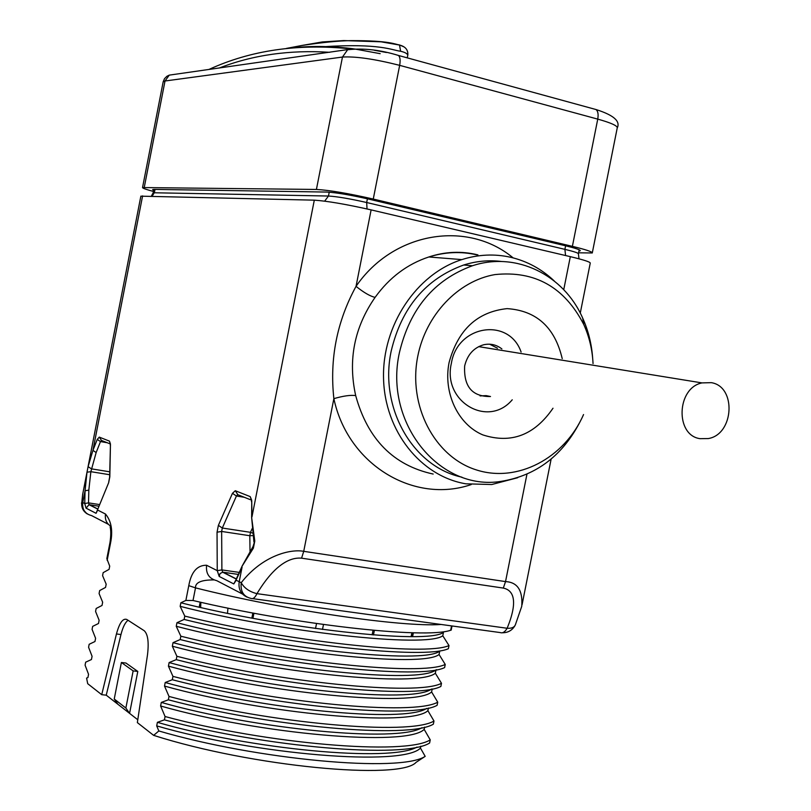 <?xml version="1.0" encoding="UTF-8"?>
<svg xmlns="http://www.w3.org/2000/svg" width="811" height="811" viewBox="0 0 811 811"><rect width="100%" height="100%" fill="white"/><g stroke="black" fill="none" stroke-linecap="round" stroke-linejoin="round"><path stroke-width="1.22" d="M578.608 252.819L592.283 252.961C592.324 251.775 585.694 249.565 572.384 246.351L373.263 199.06C348.172 193.353 329.215 190.149 316.412 189.45L142.533 187.564C142.523 188.213 146.162 189.51 153.431 191.457M153.644 190.332L152.6 189.612L153.948 189.399L326.965 192.065C336.595 192.612 350.757 195.015 369.431 199.263L565.267 245.713C575.293 248.136 580.291 249.788 580.27 250.69L578.963 251.035M563.736 289.699L570.326 256.651L371.124 209.887L356.039 286.344C336.91 321.46 329.53 358.898 333.868 398.647L303.73 551.328L505.537 581.599C517.499 582.207 522.902 590.449 521.747 606.314L515.39 624.734C514.326 627.359 511.579 628.535 507.128 628.261L256.965 593.652C277.98 558.779 294.738 557.562 301.57 558.171L503.296 588.076C509.176 589.344 520.926 594.645 507.128 628.261C504.969 632.002 502.668 633.442 500.225 632.57L252.535 598.619M301.57 558.171L303.73 551.328C290.936 548.854 262.815 555.099 241.222 582.703C244.253 588.147 249.494 591.797 256.965 593.652C255.009 597.666 253.032 599.258 251.035 598.417C243.574 596.653 240.299 591.422 241.222 582.703L236.153 580.23L233.791 583.93L219.193 576.439L217.247 570.65L217.044 532.198L218.382 525.366L232.453 493.331L235.281 490.726L250.194 496.606L251.745 501.036L251.957 516.921L314.303 200.165C327.086 200.996 346.023 204.23 371.124 209.887M314.303 200.165L140.861 196.171M570.326 256.651C583.646 259.834 590.286 261.973 590.256 263.088L580.27 313.107M442.786 635.763C426.474 648.476 279.856 631.911 180.164 606.344L180.863 602.766C280.576 628.241 427.184 644.938 443.455 632.408L442.786 635.763L449 645.566L448.371 648.709C424.65 659.89 285.969 644.603 184.127 619.452L176.95 622.716L176.251 626.285L180.843 636.209L180.184 639.555C281.904 665.162 420.706 679.75 444.621 667.585L445.239 664.442C421.365 676.445 282.583 661.735 180.843 636.209M176.95 622.716C276.541 648.739 423.251 664.685 439.734 651.142L439.065 654.497L445.239 664.442M436.734 669.704L436.004 669.876L435.335 673.231L441.488 683.308L440.86 686.451C416.763 699.599 277.859 685.711 176.24 659.647L169.124 662.577L168.424 666.145L172.946 676.384L172.297 679.73C273.794 706.259 412.819 719.438 437.109 705.317L437.737 702.174C413.478 716.133 274.473 702.833 172.946 676.384M432.212 688.934L431.614 691.955L437.737 702.174M428.421 708.023L427.894 710.669L433.986 721.02L433.358 724.162C408.876 739.277 269.749 726.798 168.353 699.802L161.308 702.417L160.608 705.986L165.069 716.529L164.41 719.864C265.694 747.326 404.932 759.096 429.607 743.008L430.235 739.865C405.591 755.791 266.363 743.9 165.069 716.529M424.619 727.102L424.173 729.383L430.235 739.865M420.828 746.171L420.453 748.087L425.187 756.359L416.124 762.299C400.299 780.577 251.613 766.709 153.634 735.364L137.353 722.601L147.48 654.953C149.011 642.292 147.926 634.212 144.216 630.715L126.769 619.462C122.907 618.053 119.46 622.889 116.449 633.959L101.72 694.682L87.71 683.693L86.584 678.097L87.923 677.55L88.551 674.326L85.084 665.162L85.662 662.182L91.44 659.536L92.079 656.312L88.581 647.269L89.159 644.289L94.968 641.521L95.597 638.287L92.079 629.366L92.657 626.386L98.496 623.487L99.124 620.263L95.576 611.464L96.164 608.483L102.024 605.452L102.652 602.228L99.084 593.551L99.662 590.57L105.552 587.417L106.18 584.184L102.581 575.638L103.169 572.657L109.079 569.363L109.708 566.139L106.839 558.627L110.002 542.417L110.56 542.944C113.033 530.729 111.35 521.098 105.501 514.042L97.675 510.068L96.063 513.292L86.067 508.173L84.739 503.519L82.763 502.516L85.054 490.767L86.99 472.245M213.952 579.916C201.331 579.845 195.187 582.501 195.502 587.874L193.018 600.505C292.913 624.196 424.731 639.403 450.683 630.259L451.545 625.899M449.507 630.553L450.683 630.259M180.863 602.766L185.871 600.444L193.018 600.505M153.634 735.364L158.844 730.964L156.695 725.886L157.395 722.327L164.41 719.864M433.986 721.02C409.535 735.972 270.418 723.371 169.012 696.456L168.353 699.802M169.012 696.456L164.511 686.065L165.211 682.507L172.297 679.73M441.488 683.308C417.422 696.294 278.528 682.284 176.889 656.292L176.24 659.647M176.889 656.292L172.337 646.215L173.037 642.657L180.184 639.555M449 645.566C425.309 656.586 286.638 641.177 184.786 616.107L184.127 619.452M184.786 616.107L180.164 606.344M242.418 594.007L216.73 580.656C209.126 578.74 205.741 573.61 206.582 565.247C197.174 565.145 191.244 571.948 188.781 585.654L185.871 600.444M251.745 501.036L251.643 517.53L254.786 541.028L253.022 546.553L242.144 566.027M254.786 541.028L253.377 548.165L242.043 566.25L236.234 579.115M476.696 254.816C460.83 251.228 444.884 251.957 428.826 256.975C407.325 264.062 389.412 277.534 375.087 297.384C354.316 327.289 347.848 360.023 355.684 395.586C367.677 439.268 393.507 465.433 433.175 474.05M554.207 280.92C541.718 269.1 527.282 261.243 510.92 257.34C494.669 253.65 478.308 254.401 461.844 259.601C416.489 273.946 382.143 325.383 383.542 378.281C384.647 431.219 420.838 476.331 465.889 483.822L491.76 484.522L517.671 477.72M236.254 579.064L222.731 572.231L221.89 569.92L221.646 531.448L222.315 528.032L236.427 496.008L237.664 494.68M253.377 548.165L253.022 546.553M252.647 533.121L250.487 532.33L252.191 528.529M252.961 535.615L249.818 535.726L250.487 532.33L222.315 528.032L218.382 525.366M501.796 261.527C489.074 259.885 476.371 261.041 463.71 265.004C425.765 278.802 401.597 307.501 391.186 351.102C378.919 407.933 413.113 466.964 461.915 477.172M463.71 265.004L472.458 265.744C434.26 279.673 409.91 308.626 399.417 352.603C383.603 423.119 439.785 491.385 500.965 481.389C536.76 475.621 563.513 454.981 581.234 419.469M472.458 265.744C516.201 251.228 563.838 274.878 582.663 318.054C588.32 330.614 591.655 343.986 592.659 358.178M583.545 414.553C564.527 458.296 517.104 483.386 475.885 469.762C434.554 456.593 407.781 405.601 417.797 356.151C425.968 314.678 458.327 280.87 494.882 274.594C534.844 270.438 564.486 287.104 583.808 324.593C589.293 336.788 592.375 349.794 593.044 363.612M553.001 408.227C534.53 435.152 511.143 444.043 482.849 434.909C457.992 424.508 442.978 392.808 449.101 362.466C458.033 329.712 477.365 311.769 507.108 308.626C536.436 310.593 554.815 327.269 562.226 358.655M521.108 352.035C509.105 317.152 457.465 324.785 451.382 363.257C442.188 401.719 488.171 428.492 512.238 399.793M501.877 348.933C496.444 344.695 490.371 343.306 483.66 344.766C473.715 347.706 467.389 354.762 464.662 365.933C463.608 386.573 472.225 396.772 490.503 396.528L486.164 395.626L480.102 395.91M497.488 348.223L489.672 344.199M374.368 630.411L373.455 634.962M373.05 630.289L372.127 634.851M252.86 613.004L251.866 618.083M199.202 607.145L200.195 602.147M315.52 628.505L316.533 623.547M253.924 613.197L252.941 618.286M227.962 608.118L227.475 613.298M200.854 602.299L200.662 607.48M411.846 636.574L412.637 632.742M323.163 46.774C379.913 42.953 392.433 50.353 400.614 51.245C405.064 52.309 407.446 53.658 407.771 55.28L407.264 57.855M286.405 48.417L301.692 45.507C322.656 42.375 339.11 40.753 351.082 40.641C390.476 40.499 395.251 44.534 399.499 44.929L403.513 46.693M439.065 654.497C422.551 668.223 275.811 652.409 176.251 626.285M436.004 669.876C419.328 684.433 272.496 669.227 173.037 642.657M435.335 673.231C418.628 687.971 271.766 672.897 172.337 646.215M431.462 689.076C412.302 703.958 267.093 689.32 169.124 662.577M431.614 691.955C414.705 707.709 267.731 693.375 168.424 666.145M426.738 708.368C404.953 723.473 261.578 709.351 165.211 682.507M427.894 710.669C410.782 727.437 263.697 713.842 164.511 686.065M421.933 727.7C397.654 743.008 256.104 729.373 161.308 702.417M424.173 729.383C406.858 747.164 259.652 734.3 160.608 705.986M417.036 747.063C390.385 762.573 250.68 749.384 157.395 722.327M420.453 748.087C402.935 766.871 255.617 754.757 156.695 725.886M425.187 756.359C400.583 772.974 256.925 759.755 158.844 730.964M137.779 719.752L106.241 695.179L101.72 694.682M117.899 704.262L114.239 699.011L121.386 662.506L125.969 663.043L137.799 671.437L129.578 713.366L125.867 708.033L114.239 699.011M116.449 633.959L120.971 634.526L106.241 695.179M120.971 634.526C122.846 627.167 125.198 622.422 128.026 620.273M125.867 708.033L133.146 670.89L137.799 671.437M121.386 662.506L133.146 670.89M111.188 526.451C106.626 523.724 104.731 519.587 105.501 514.042M97.817 509.136L89.068 504.716L88.521 502.881L88.825 490.118L90.862 471.688L96.154 452.558L100.483 441.589L101.497 440.454L110.215 443.921M109.678 474.719L90.862 471.688L87 472.195L88.085 466.639L91.42 468.849L109.738 471.809M88.095 466.568L92.941 450.369L142.604 195.887M82.854 493.402L81.85 501.979L82.681 494.284L140.871 196.13M81.637 503.864L82.55 505.152M711.318 382.66C736.702 386.583 734.026 434.432 708.287 438.569L700.065 438.67C675.016 435.365 676.556 387.972 701.981 382.904L711.318 382.66M374.287 50.252L386.421 52.492M594.453 109.11L596.034 109.546C597.991 111.168 598.559 114.351 597.748 119.116L572.384 246.351M397.147 55.087L398.495 55.462C400.137 57.044 400.522 60.338 399.661 65.346L597.748 119.116C610.987 122.816 617.475 125.756 617.242 127.915L592.304 252.829M174.507 74.379L169.266 75.129L165.018 80.999L342.465 57.054C355.593 56.263 374.652 59.021 399.661 65.346L373.263 199.06M316.412 189.45L342.465 57.054L347.615 49.745C363.358 47.971 380.318 49.866 398.495 55.462L596.034 109.546C613.552 115.081 620.618 121.204 617.242 127.915M163.163 81.891L165.018 80.999L144.277 187.28M353.403 48.761L169.266 75.129L166.894 76.295L164.521 78.647L163.173 81.81L142.533 187.564M565.612 245.794L564.902 249.352C573.914 251.522 578.415 253.002 578.405 253.792L579.013 258.8M153.826 189.399L153.178 192.754L328.465 196.029C337.133 196.546 349.876 198.715 366.673 202.517L564.902 249.352L565.561 255.536M155.002 189.419L154.384 192.572L152.184 196.12M329.225 192.177L328.465 196.029L324.674 201.138M367.413 198.786L366.673 202.517L367.038 208.954M375.087 297.384C370.12 296.228 363.774 292.548 356.039 286.344C393.487 231.622 467.592 219.923 513.15 257.888M495.805 261.578L494.335 260.868M503.296 588.076L505.537 581.599L526.947 474.202M441.083 624.47C402.428 627.4 284.347 610.247 195.502 587.874L188.781 585.654M96.154 452.558L92.941 450.369L97.249 439.4L99.287 437.119L109.485 441.143L110.448 444.661L109.82 476.787L108.674 482.667L97.725 509.359M107.164 560.3L110.56 542.944M239.265 572.404L221.89 569.92L217.247 570.65L206.582 565.247M250.194 496.606L251.714 500.265M246.939 597.078C240.826 594.169 238.241 589.07 239.194 581.771L242.073 567.132L236.102 580.047M471.201 484.572C414.086 504.158 347.949 464.946 333.868 398.647C343.367 395.9 350.636 394.886 355.684 395.586M233.791 583.93L235.819 580.037M236.325 578.912L223.167 572.262L238.353 574.421M219.193 576.439L220.045 573.549L222.67 572.231M217.044 532.198L221.646 531.448L249.818 535.726L250.011 551.227M232.453 493.331L236.427 496.008L244.283 497.275M235.281 490.726L237.846 494.71L251.552 500.164M322.484 629.448L323.488 624.531M411.106 636.574L411.907 632.722M380.187 53.668L354.458 48.944M353.16 48.772C332.591 46.166 312.894 45.791 294.058 47.646M329.671 52.299C289.669 49.735 252.87 54.966 219.274 68.012M399.499 44.929L400.614 51.245M108.339 524.301L91.602 515.593C85.033 513.9 82.083 509.541 82.763 502.516L81.85 501.979C81.11 507.199 82.945 511.194 87.324 513.951M96.063 513.292L97.33 510.352M97.867 509.004L89.443 504.746L98.993 506.216L89.382 504.726M86.067 508.173L89.007 504.716M88.825 490.118L85.054 490.767L84.739 503.519L88.521 502.881L99.641 504.584M97.249 439.4L100.483 441.589L107.194 442.725M99.287 437.119L101.497 440.454M109.485 441.143L110.438 443.931M110.448 444.661L109.637 477.213L108.725 481.967M108.674 482.667L97.675 509.48M578.425 253.701L579.206 249.788M495.714 261.578L494.284 260.868M477.953 254.907C461.672 250.863 445.3 251.552 428.826 256.975L461.844 259.601M522.061 604.742L551.135 459.067M451.18 630.137L452.011 625.96M251.714 500.346L251.43 501.654M251.643 517.53L253.924 541.91M502.364 632.762C507.909 632.783 512.096 630.431 514.914 625.717M223.076 572.221L238.363 574.401M583.808 324.593L582.663 318.054M412.596 636.564L413.387 632.762M208.883 69.482C250.589 50.323 297.688 43.429 350.19 48.812M301.662 45.507L322.271 41.949L343.742 40.57L381.069 41.807L399.884 45.122C405.52 46.673 408.166 49.968 407.832 55.006M288.158 48.224L301.692 45.507M110.002 542.417C110.965 535.736 111.016 530.556 110.144 526.856M97.675 509.49L96.975 511.082L97.594 510.322M110.438 443.952L110.255 445.107M81.495 502.972L82.59 508.842L86.534 513.373M153.178 192.754L151.404 196.1M701.981 382.904L478.652 346.632"/></g></svg>

